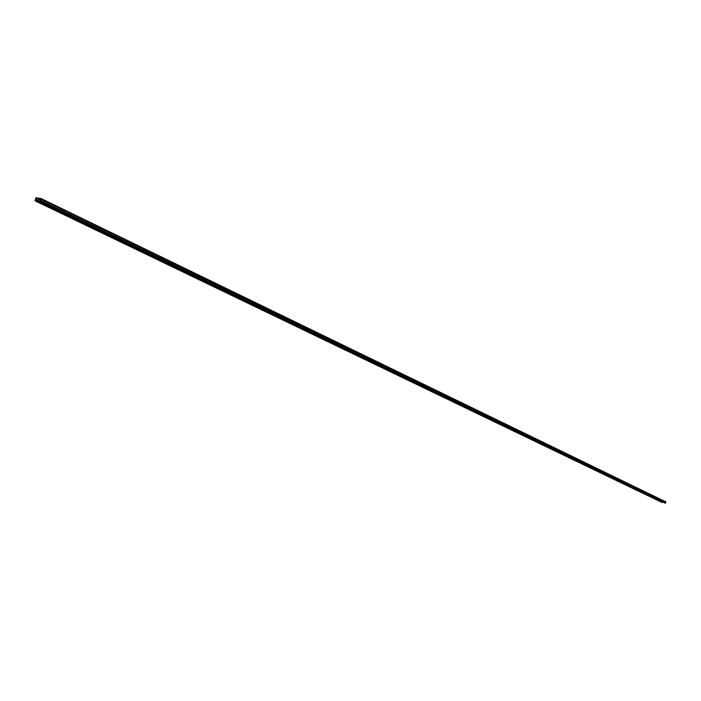 <?xml version="1.0" encoding="UTF-8"?>
<svg xmlns="http://www.w3.org/2000/svg" width="701" height="701" viewBox="0 0 701 701"><rect width="100%" height="100%" fill="white"/><g stroke="black" fill="none" stroke-linecap="round" stroke-linejoin="round"><path stroke-width="0.53" stroke-dasharray="3.5 2.63" d="M661.875 502.486L662.191 500.724L35.786 197.743M662.103 501.04L35.786 198.392M662.191 500.724L665.95 501.548M665.074 503.187L665.407 502.713L40.22 200.67M665.407 502.713L40.045 200.258L662.533 501.136L662.357 501.828L39.712 201.467M665.258 502.468L665.442 501.776L40.413 199.049M665.442 501.776L662.533 501.136M661.814 501.934L35.05 199.873M662.059 501.767L35.444 199.548M662.235 501.075L35.804 198.33"/><path stroke-width="1.05" d="M35.62 198.304L35.786 197.743L41.201 198.585L40.097 201.599L39.659 201.529L40.413 199.049L36.233 198.401L35.059 200.819L35.786 198.392M41.035 199.145L665.871 501.872L41.201 198.585M665.871 501.872L40.842 199.11M665.74 501.837L665.564 502.529L40.483 200.328M665.564 502.529L40.649 200.74M665.705 502.783L665.372 503.257L40.097 201.599M665.372 503.257L39.659 201.529M40.053 200.249L36.233 198.401M39.712 201.467L35.874 199.61M662.314 501.855L35.479 199.934M662.112 501.995L662.173 502.556L35.488 200.88M662.173 502.556L35.059 200.819"/></g></svg>
